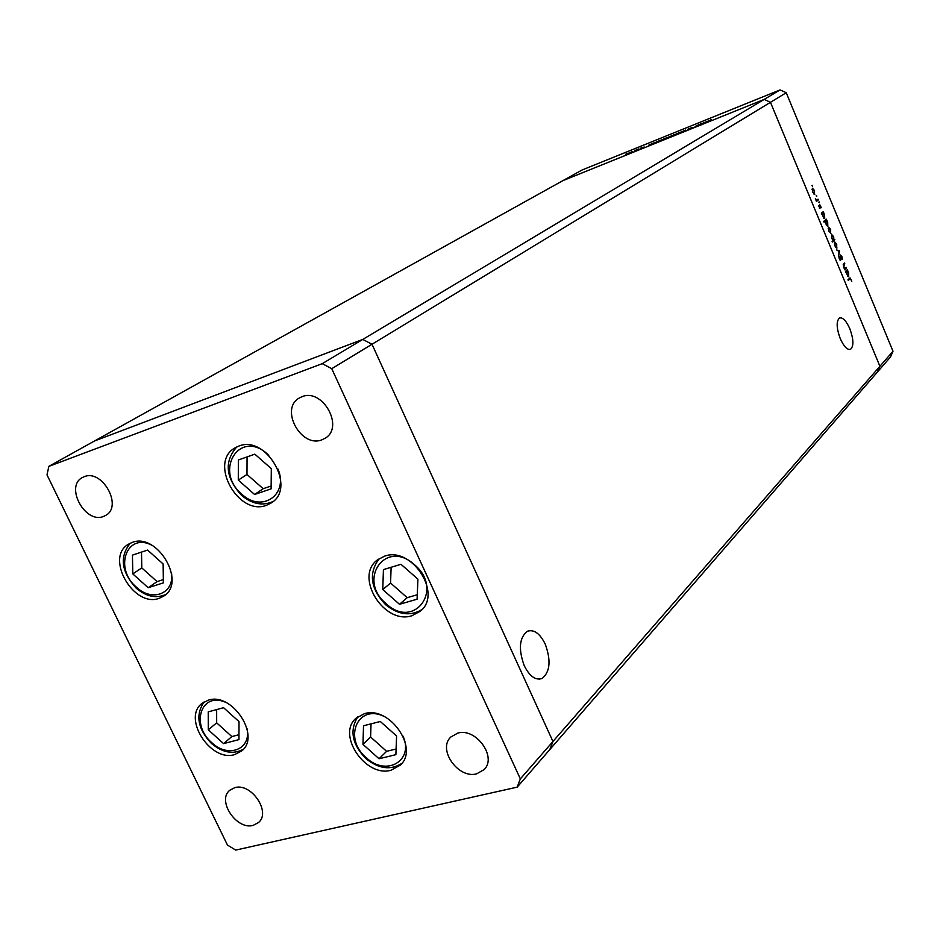 <?xml version="1.0" encoding="UTF-8"?>
<svg xmlns="http://www.w3.org/2000/svg" width="940" height="940" viewBox="0 0 940 940"><rect width="100%" height="100%" fill="white"/><g stroke="black" fill="none" stroke-linecap="round" stroke-linejoin="round"><path stroke-width="1.41" d="M840.254 338.623C836.4 327.931 836.154 321.057 839.538 317.978C842.827 317.238 846.259 320.822 849.819 328.73C853.661 339.34 853.896 346.202 850.524 349.328C847.269 350.103 843.838 346.531 840.254 338.623M545.212 644.053C539.889 633.407 533.944 629.142 527.375 631.245C519.303 637.625 518.269 649.129 524.262 665.732C529.655 676.389 535.589 680.619 542.074 678.457C550.135 671.936 551.181 660.468 545.212 644.053M48.856 466.358L94.552 440.954L362.77 339.434L94.552 440.954L562.919 180.633L764.185 99.405L770.471 102.307L372.005 344.252L552.943 741.484L372.005 344.252L362.77 339.434L372.005 344.252L331.749 368.68L322.244 363.663L48.856 466.358L47 474.853L227.468 845.072L235.717 850.089L517.188 787.144L520.349 778.896L331.749 368.68M322.244 363.663L780.071 89.911L582.072 169.999L562.919 180.633L764.185 99.405L770.471 102.307L879.911 366.283L520.349 778.896M780.071 89.911L786.24 92.731L770.471 102.307L879.911 366.283L877.349 372.123L879.911 366.283L893 351.255L890.474 357L549.818 749.544L552.943 741.484L549.818 749.544L517.188 787.144M208.339 700.171C232.192 691.911 261.191 736.243 241.65 750.966L234.636 754.597C210.36 762.34 181.972 717.655 202.147 703.32L208.339 700.171M132.152 542.451C157.215 532.205 186.731 582.154 163.912 595.995L159.154 598.334C133.656 608.027 104.775 557.69 128.287 544.307L132.152 542.451M238.631 446.159C266.137 434.421 296.805 487.66 271.425 502.829L266.455 505.297C238.419 516.436 208.492 462.574 234.8 448.016L238.631 446.159M384.531 556.174C411.779 545.987 442.822 593.774 420.345 611.176L412.061 615.677C384.202 625.3 353.922 576.737 377.41 559.923L384.531 556.174M364.473 713.672C389.501 705.541 419.369 748.381 400.37 765.09L391.075 770.224C365.531 777.827 336.332 734.445 356.119 718.172L364.473 713.672M103.459 516.471L105.797 515.355C123.046 506.202 102.225 468.837 84.189 476.697L82.297 477.591C64.707 486.497 85.211 524.05 103.459 516.471M457.792 733.094C475.91 727.513 497.248 756.982 484.194 769.531L476.674 773.832C458.274 779.154 437.288 749.356 450.777 737.042L457.792 733.094M301.963 396.715C322.502 387.821 344.51 426.995 325.311 438.134L321.927 439.814C301.082 448.404 279.497 408.818 299.226 398.043L301.963 396.715M253.095 825.391L258.547 822.524C271.308 812.125 251.203 782.527 234.812 787.65L229.748 790.27C216.694 800.492 236.516 830.255 253.095 825.391M700.594 123.927L695.024 126.477L700.629 124.021M687.857 129.203L692.275 127.382L687.892 129.285M685.354 130.073L680.713 132.34L685.495 130.413M680.83 132.105L675.132 134.467L680.83 132.105M667.482 137.487L661.819 139.849L667.482 137.487M648.694 145.195L654.487 142.668L648.694 145.195M626.627 153.796L625.723 154.219L626.663 153.855M632.632 151.563L627.074 153.878L632.632 151.563M635.675 150.142L634.77 150.564L635.71 150.2M638.836 148.873L634.735 150.905L638.871 148.955M641.35 147.85L640.434 148.273L641.374 147.909M644.206 146.993L641.303 148.203L644.206 146.993M655.439 142.469L661.231 139.942L655.439 142.469M674.156 134.679L668.328 137.216L674.192 134.761M701.604 123.833L707.479 121.272L701.604 123.833M711.298 119.638L706.868 121.93L711.298 119.638M846.329 267.418L846.611 268.123L844.802 269.815L843.58 266.948L843.603 263.94L844.531 263.083L843.85 266.866L845.142 268.37L846.329 267.418M840.325 254.963L841.934 256.608L842.381 259.499L840.677 255.645L840.595 260.415L839.291 258.947L838.844 256.455L840.372 259.663L840.325 254.963M839.479 250.886L838.774 255.257L838.997 251.38L836.553 249.899L839.479 250.886L838.527 251.215M837.023 247.96L834.826 245.81L834.673 241.897L836.729 244.13L836.659 248.078M830.937 233.273L828.727 231.099L828.575 227.21L830.655 229.454L830.596 233.39M822.007 213.65L821.372 213.216L823.252 211.676L824.556 214.731L824.709 218.632L821.607 213.791M812.383 185.333L812.418 186.167L811.89 185.509M786.24 92.731L893 351.255M814.804 194.31L812.559 192.066L812.418 188.212L814.534 190.526L814.522 194.416M816.649 195.626L816.684 196.472L816.155 195.814M818.07 199.162L818.364 199.879L816.472 201.383L815.356 198.61L816.731 200.067L818.07 199.162M819.269 201.936L819.292 202.793L818.775 202.124M819.974 208.363L818.517 205.59L819.668 207.658L819.692 204.52L821.302 207.693L819.962 205.249L819.809 208.422M825.144 221.159L824.028 222.099L823.734 221.382L826.366 219.196L827.67 222.239L827.823 226.152L825.72 223.838L825.144 221.159L823.863 221.722M834.238 239.347L834.873 239.759L832.288 242.038L833.075 240.382L831.724 238.337L831.571 234.401L833.651 236.692L833.862 239.488M846.106 271.825L845.471 271.425L847.281 269.733L848.573 272.753L848.738 276.724L845.695 271.966M850.994 279.345L850.265 278.616L848.28 280.437L847.986 279.732L850.042 277.852L851.769 281.307L850.994 279.345M812.607 188.999L812.795 191.878L814.51 193.593L814.31 190.714L812.701 188.94L811.96 189.234L812.701 188.94M813.664 193.899L814.298 193.663M817.118 199.903L818.364 199.879M817.283 200.279L816.32 201.042M819.363 208.151L820.15 207.858M822.312 212.44L823.546 212.393M822.453 212.792L823.217 212.651M821.76 213.462L822.606 213.157L822.829 216.106L824.451 217.892L824.321 214.896L822.606 213.157M823.698 218.15L824.321 217.916M825.426 219.972L826.659 219.901M825.567 220.301L826.331 220.172M825.72 220.677L825.955 223.638L827.564 225.412L827.423 222.404L825.825 220.618L824.639 221.076M826.812 225.659L827.435 225.436M828.751 227.997L828.962 230.911L830.549 232.615L830.431 229.654L828.857 227.927L828.128 228.22M831.689 238.255L833.78 240.147L834.873 239.759M833.78 240.147L832.111 241.615M833.663 239.864L833.428 236.904L831.83 235.141L831.959 238.161M834.837 242.696L835.049 245.622L836.624 247.314L836.506 244.329L834.943 242.626L834.215 242.908M835.848 247.561L836.459 247.338M838.692 251.274L839.514 250.98M839.831 259.933L840.877 259.569M845.413 268.241L846.611 268.123M845.518 268.499L844.614 269.357M843.627 263.917L844.825 263.788M846.388 270.579L847.575 270.438M846.482 270.814L847.257 270.732M845.883 271.554L846.682 271.284L846.917 274.28L848.491 275.996L848.338 272.941L846.682 271.284M847.716 276.219L848.315 276.019M849.443 279.039L848.08 279.955M627.979 153.443L632.209 151.681L627.979 153.443M649.423 144.784L653.77 142.974L649.423 144.784M656.144 142.069L660.514 140.26L656.144 142.069M662.724 139.414L667.024 137.616L662.724 139.414M673.439 135.09L669.045 136.911L673.475 135.172M676.025 134.032L680.36 132.235L676.025 134.032M702.298 123.434L706.763 121.577L702.298 123.434M132.434 555.129L132.798 573.917L148.191 587.723L163.384 582.859L163.137 563.976L147.58 550.064L132.434 555.129M141.505 552.097L141.787 567.901L157.086 581.613L163.337 579.604M157.086 581.613L148.191 587.723M141.787 567.901L132.798 573.917M208.234 711.874L208.292 729.804L223.579 743.622L238.96 739.616L239.018 721.615L223.567 707.691L208.234 711.874M216.647 709.582L216.67 722.848L231.863 736.572L238.971 734.716M231.863 736.572L223.579 743.622M216.67 722.848L208.292 729.804M363.522 725.762L362.957 744.351L379.055 758.756L395.881 754.667L396.586 735.996L380.312 721.497L363.522 725.762M371.03 723.859L370.607 737.03L386.61 751.318L396.104 749.004M386.61 751.318L379.055 758.756M370.607 737.03L362.957 744.351M383.426 569.605L382.768 589.568L399.5 604.303L417.09 599.203L417.912 579.146L400.981 564.294L383.426 569.605M391.122 567.278L390.57 583.047L407.196 597.687L417.278 594.75M407.196 597.687L399.5 604.303M390.57 583.047L382.768 589.568M238.349 459.989L238.29 480.105L254.587 494.487L271.12 488.847L271.308 468.637L254.834 454.161L238.349 459.989M247.055 456.911L246.985 474.453L263.176 488.718L271.143 485.992M263.176 488.718L254.587 494.487M246.985 474.453L238.29 480.105M843.145 264.868L843.967 264.587M848.82 279.25L849.913 278.875M152.985 545.881C127.335 530.936 113.117 567.878 136.488 587.241C152.315 602.47 174.77 593.493 171.48 572.742M225.001 702.039C200.843 691.911 190.538 724.881 211.794 742.659C228.091 758.474 251.485 749.474 247.032 728.606M384.73 716.75C357.94 702.92 342.618 738.147 366.295 757.711C386.023 776.851 414.188 760.871 403.06 736.161M414.505 564.74C385.835 538.361 356.801 579.604 386.187 603.727C414.058 630.129 444.397 589.65 414.505 564.74M268.828 455.301L267.665 454.231C239.724 428.464 213.392 470.799 241.944 494.276C261.708 513.252 288.956 494.722 277.982 469.013M539.325 679.15L542.074 678.457M814.428 193.64L813.676 193.922M822.712 213.098L821.619 213.498M824.451 217.892L823.722 218.162M825.825 220.618L824.732 221.018M827.564 225.412L826.824 225.682M828.857 227.927L828.128 228.197M834.943 242.626L834.215 242.884M836.624 247.314L835.872 247.584M846.787 271.202L845.706 271.578M848.491 275.996L847.739 276.254M850.265 278.616L849.173 278.992M130.343 543.167C119.345 556.75 121.272 571.731 136.124 588.099M136.312 588.276C146.311 596.641 156.122 598.721 165.734 594.515M204.086 701.968C195.25 714.952 197.682 728.759 211.394 743.387M211.512 743.493C222.639 752.764 233.249 754.691 243.331 749.286M357.905 716.703C349.375 730.192 351.995 744.127 365.766 758.486M365.836 758.545C378.691 768.92 390.711 770.518 401.897 763.351M379.208 558.63C368.351 573.283 370.489 588.64 385.612 604.714M385.717 604.796C398.313 614.866 410.392 616.464 421.931 609.614M236.786 446.923C224.002 461.564 225.577 477.696 241.498 495.321M241.686 495.486C252.308 504.181 262.812 506.166 273.211 501.443"/></g></svg>
